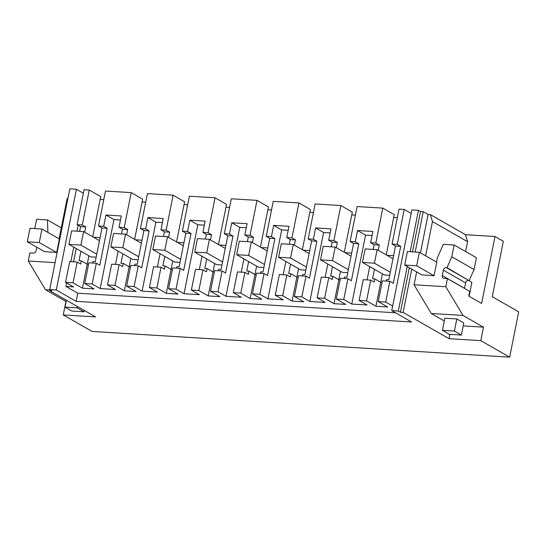 <?xml version="1.0" encoding="UTF-8"?>
<svg xmlns="http://www.w3.org/2000/svg" width="546" height="546" viewBox="0 0 546 546"><rect width="100%" height="100%" fill="white"/><g stroke="black" fill="none" stroke-linecap="round" stroke-linejoin="round"><path stroke-width="0.82" d="M411.172 213.418L404.211 209.432L399.024 209.111L392.042 244.062L397.229 244.383L400.709 246.369L393.325 283.299L389.851 281.306L385.701 302.061L392.663 306.04M404.211 209.432L397.229 244.383M392.042 244.062L395.522 246.055L400.709 246.369M386.227 254.859L394.253 214.674L382.794 208.115L357.091 206.531L350.109 241.482L355.296 241.796L358.777 243.789L351.392 280.719L347.918 278.726L343.768 299.474L351.774 304.054L367.096 304.996L359.097 300.416L366.557 300.88L370.707 280.132L374.187 282.118L374.829 278.91L372.549 278.767L374.44 269.301M397.304 217.718L393.693 217.499M494.997 236.52L481.62 303.453L468.755 296.089L469.697 291.352L447.433 278.617L445.816 286.725L463.008 315.452L483.469 327.163L480.78 340.643L509.65 357.159L518.7 311.862L492.267 296.737L503.344 241.298L494.997 236.52L465.479 234.698L430.35 214.598L428.119 214.462L423.246 211.671L420.55 211.507L418.461 210.312L411.875 209.903L391.748 310.64L411.575 321.99L76.112 301.331L77.73 293.216L395.488 312.783M83.374 193.229L76.413 189.244L69.827 188.841L49.7 289.578L51.781 290.772L49.686 290.643L95.598 316.919L63.254 314.926L92.124 331.442L509.65 357.159M92.697 236.78L100.73 196.594L89.264 190.035L84.077 189.715L77.095 224.665L80.576 226.651L79.641 231.34M103.774 199.645L100.164 199.42M134.63 239.366L142.663 199.181L131.197 192.622L105.494 191.039L98.512 225.983L101.993 227.975L95.257 261.691L92.977 261.548L92.69 263.008M145.707 202.225L142.096 202M176.563 241.946L184.596 201.761L173.13 195.202L147.427 193.618L140.445 228.562L143.926 230.555L137.189 264.271L134.91 264.134L134.623 265.588M187.64 204.805L184.029 204.586M218.496 244.526L226.529 204.34L215.063 197.782L189.36 196.198L182.378 231.149L185.858 233.142L179.122 266.858L176.843 266.714L176.556 268.175M229.573 207.391L225.962 207.166M260.428 247.113L268.455 206.927L256.995 200.368L231.292 198.785L224.31 233.729L227.791 235.722L221.055 269.437L218.775 269.301L218.489 270.755M271.505 209.971L267.895 209.753M302.361 249.693L310.387 209.507L298.928 202.948L273.225 201.365L266.243 236.316L269.724 238.302L262.988 272.017L260.708 271.881L260.422 273.334M313.438 212.558L309.828 212.333M344.294 252.279L352.32 212.094L340.861 205.535L315.158 203.951L308.176 238.895L311.657 240.888L304.921 274.604L302.641 274.461L302.354 275.921M355.371 215.138L351.76 214.912M395.522 246.055L388.779 279.77L386.507 279.627L386.213 281.088M366.557 300.88L375.948 306.251L387.633 306.975L378.242 301.597L382.384 280.849L389.851 281.306M378.242 301.597L385.701 302.061M343.768 299.474L336.309 299.017L345.7 304.388L334.022 303.672L324.631 298.293L317.165 297.836L325.163 302.416L309.841 301.474L301.836 296.894L294.376 296.43L303.767 301.808L292.09 301.085L282.698 295.714L275.232 295.256L283.231 299.829L267.909 298.887L259.903 294.308L252.443 293.85L261.834 299.222L250.157 298.505L240.766 293.134L233.299 292.67L241.298 297.249L225.976 296.307L217.977 291.728L210.51 291.271L219.901 296.642L208.224 295.925L198.833 290.547L191.366 290.09L199.365 294.669L184.043 293.721L176.044 289.148L168.577 288.684L177.969 294.062L166.291 293.339L156.9 287.967L149.433 287.503L157.432 292.083L142.11 291.141L134.111 286.561L126.645 286.104L136.036 291.475L124.358 290.759L114.967 285.381L107.501 284.923L115.506 289.503L100.177 288.561L92.178 283.981L84.712 283.517L88.861 262.769L96.321 263.233L99.802 265.22L107.18 228.296L103.699 226.303L98.512 225.983M73.034 282.801L77.177 262.053L69.717 261.589L65.568 282.343L73.034 282.801L82.426 288.172L94.103 288.895L84.712 283.517M65.568 282.343L73.573 286.916L65.909 286.445L77.73 293.216M372.072 235.497L365.554 235.094L357.548 230.514L372.877 231.456L370.625 242.745L375.812 243.059L379.286 245.052L378.242 250.293M382.794 208.115L375.812 243.059M357.548 230.514L355.296 241.796M382.425 273.874L380.746 282.296L374.829 278.91M418.461 210.312L410.196 251.699M407.234 266.503L398.334 311.049L391.748 310.64M420.55 211.507L412.489 251.836M409.323 267.697L400.423 312.244L403.119 312.408L411.773 269.096M398.334 311.049L400.423 312.244M423.246 211.671L415.185 252.006M449.897 334.35L449.03 338.684L403.119 312.408M463.008 315.452L431.258 313.493L444.294 320.959M431.258 313.493L414.066 284.773L416.639 271.888M428.119 214.462L420.44 252.873M451.795 256.797L474.058 269.54L476.419 257.726L454.156 244.99L451.795 256.797L446.99 267.636L468.564 280.33A2.826 2.321 -60.2 0 0 465.629 282.889L464.544 288.302A2.826 2.321 -60.2 0 0 464.53 288.397M454.156 244.99L443.338 244.321L437.332 257.862L436.493 262.06M419.376 252.266L416.673 265.786L404.695 265.049L407.391 251.522L419.376 252.266L436.766 262.216L434.063 275.737L421.812 274.843M430.35 214.598L432.459 221.574L425.614 255.828M445.816 286.725L414.066 284.773M447.433 278.617L444.144 278.412A2.826 2.321 119.8 0 1 443.277 278.16A2.826 2.321 119.8 0 1 442.287 275.559L443.366 270.154A2.826 2.321 119.8 0 1 446.3 267.595L446.99 267.636M432.459 221.574L467.588 241.673L465.615 251.549M465.479 234.698L467.588 241.673M49.816 290.001L45.475 289.735L65.943 301.447L63.254 314.926M45.475 289.735L28.29 261.015L29.907 252.9L33.204 253.105A2.826 2.321 119.8 0 0 36.138 250.546L36.8 247.242M68.059 197.686L67.042 199.065L59.104 238.814M55.078 262.66L28.29 261.015M41.981 229.02L39.278 242.54L27.3 241.803L30.003 228.283L41.981 229.02L59.371 238.971L56.675 252.491L44.417 251.604M47.905 232.412L47.441 219.942L61.288 227.866M34.767 228.576L36.63 219.274L47.441 219.942M49.877 289.68L49.686 290.643M76.413 189.244L56.286 289.981L49.7 289.578M56.286 289.981L76.112 301.331M78.133 225.259L76.952 231.176M73.765 247.133L70.857 261.664M66.612 282.937L65.909 286.445M76.201 248.526L73.546 261.827M77.095 224.665L82.282 224.986L85.763 226.972L84.712 232.214M89.264 190.035L82.282 224.986M80.917 251.228L79.027 260.688L81.299 260.831L80.658 264.039L77.177 262.053M88.896 255.794L87.217 264.216L81.299 260.831M120.475 219.997L113.957 219.594L105.958 215.022L103.699 226.303M105.958 215.022L121.28 215.963L119.028 227.245L124.215 227.566L127.696 229.559L126.645 234.794M131.197 192.622L124.215 227.566M122.85 253.808L120.959 263.274L123.232 263.411L122.591 266.625L119.11 264.633L114.967 285.381M130.828 258.374L129.149 266.796M162.408 222.584L155.89 222.181L147.891 217.601L163.213 218.543L160.961 229.832L166.148 230.146L169.629 232.139L168.577 237.38M173.13 195.202L166.148 230.146M140.445 228.562L145.632 228.883L149.113 230.876L141.735 267.806L138.254 265.813L134.111 286.561M147.891 217.601L145.632 228.883M164.783 256.388L162.892 265.854L165.165 265.998L164.523 269.205L161.043 267.219L156.9 287.967M172.761 260.961L171.082 269.383L165.165 265.998M204.34 225.164L197.823 224.761L189.824 220.181L205.146 221.13L202.894 232.412L208.081 232.732L211.561 234.719L210.51 239.96M215.063 197.782L208.081 232.732M182.378 231.149L187.565 231.47L191.045 233.456L183.668 270.386L180.187 268.393L176.044 289.148M189.824 220.181L187.565 231.47M206.716 258.975L204.818 268.441L207.098 268.577L206.456 271.792L202.975 269.799L198.833 290.547M214.694 263.541L213.015 271.963L207.098 268.577M246.273 227.743L239.755 227.348L231.757 222.768L247.079 223.71L244.826 234.992L250.013 235.312L253.494 237.305L252.443 242.54M256.995 200.368L250.013 235.312M224.31 233.729L229.497 234.05L232.978 236.043L225.6 272.966L222.12 270.98L217.977 291.728M231.757 222.768L229.497 234.05M248.648 261.554L246.751 271.021L249.031 271.164L248.389 274.372L244.908 272.379L240.766 293.134M256.627 266.127L254.948 274.542L249.031 271.164M288.206 230.33L281.688 229.927L273.683 225.348L289.011 226.297L286.759 237.578L291.946 237.899L295.427 239.885L294.376 245.127M298.928 202.948L291.946 237.899M266.243 236.316L271.43 236.636L274.911 238.622L267.533 275.553L264.052 273.56L259.903 294.308M273.683 225.348L271.43 236.636M290.581 264.141L288.684 273.601L290.963 273.744L290.322 276.952L286.841 274.966L282.698 295.714M298.56 268.707L296.881 277.129L290.963 273.744M330.139 232.91L323.621 232.507L315.615 227.935L330.944 228.876L328.692 240.158L333.879 240.479L337.353 242.472L336.309 247.707M340.861 205.535L333.879 240.479M308.176 238.895L313.363 239.216L316.844 241.209L309.466 278.132L305.985 276.146L301.836 296.894M315.615 227.935L313.363 239.216M332.507 266.721L330.617 276.187L332.896 276.324L332.255 279.538L328.774 277.545L324.631 298.293M340.492 271.287L338.813 279.709M350.109 241.482L353.59 243.468L346.846 277.184L344.574 277.047L344.287 278.501M393.591 255.699L386.978 255.289M389.673 275.307L384.357 274.979L362.462 262.449L365.165 248.921L377.143 249.665L374.44 263.186L362.462 262.449M382.084 282.378L380.739 282.296L375.948 306.251M113.957 219.594L100.177 288.561M96.321 263.233L92.178 283.981M88.554 264.298L87.21 264.216L82.426 288.172M359.097 300.416L363.247 279.668L370.707 280.132M370.625 242.745L374.099 244.731L373.164 249.42M369.731 266.605L367.076 279.907M365.554 235.094L351.774 304.054M336.309 299.017L340.458 278.269L347.918 278.726M340.151 279.791L338.807 279.709L332.896 276.324M334.022 303.672L338.807 279.709M317.165 297.836L321.314 277.088L328.774 277.545M328.692 240.158L332.166 242.151L331.231 246.833M327.798 264.025L325.143 277.32M323.621 232.507L309.841 301.474M294.376 296.43L298.525 275.682L305.985 276.146M298.218 277.211L296.874 277.129L292.09 301.085M275.232 295.256L279.381 274.501L286.841 274.966M286.759 237.578L290.233 239.564L289.298 244.253M285.865 261.438L283.21 274.74M281.688 229.927L267.909 298.887M252.443 293.85L256.593 273.102L264.052 273.56M256.286 274.624L254.941 274.542L250.157 298.505M233.299 292.67L237.449 271.922L244.908 272.379M244.826 234.992L248.307 236.984L247.365 241.666M243.932 258.859L241.277 272.161M239.755 227.348L225.976 296.307M210.51 291.271L214.66 270.516L222.12 270.98M214.353 272.045L213.008 271.963L208.224 295.925M191.366 290.09L195.516 269.342L202.975 269.799M202.894 232.412L206.374 234.405L205.433 239.087M202 256.279L199.345 269.574M197.823 224.761L184.043 293.721M168.577 288.684L172.727 267.936L180.187 268.393M172.42 269.465L171.075 269.383L166.291 293.339M149.433 287.503L153.583 266.755L161.043 267.219M160.961 229.832L164.442 231.818L163.5 236.507M160.067 253.692L157.412 266.994M155.89 222.181L142.11 291.141M126.645 286.104L130.794 265.356L138.254 265.813M130.487 266.878L129.143 266.796L123.232 263.411M124.358 290.759L129.143 266.796M107.501 284.923L111.65 264.175L119.11 264.633M119.028 227.245L122.509 229.238L121.574 233.92M118.134 251.112L115.479 264.407M374.099 244.731L379.286 245.052M353.59 243.468L358.777 243.789M480.78 340.643L449.03 338.684M483.469 327.163L463.185 325.914M461.356 335.053L463.779 322.932L456.825 318.946L444.847 318.209L442.424 330.337L449.378 334.316L461.356 335.053L454.402 331.074L442.424 330.337M474.058 269.54L469.246 280.378M80.576 226.651L85.763 226.972M100.061 237.619L93.448 237.21M96.144 257.227L90.827 256.9L68.933 244.369L71.635 230.849L83.613 231.586L80.91 245.106L68.933 244.369M101.993 227.975L107.18 228.296M122.509 229.238L127.696 229.559M141.994 240.199L135.381 239.796M138.077 259.807L132.76 259.48L110.865 246.949L113.568 233.429L125.546 234.166L122.843 247.686L110.865 246.949M143.926 230.555L149.113 230.876M164.442 231.818L169.629 232.139M183.927 242.786L177.314 242.376M180.009 262.394L174.693 262.066L152.798 249.536L155.501 236.008L167.479 236.746L164.776 250.273L152.798 249.536M185.858 233.142L191.045 233.456M206.374 234.405L211.561 234.719M225.86 245.366L219.246 244.963M221.942 264.974L216.625 264.646L194.731 252.115L197.434 238.595L209.411 239.332L206.709 252.853L194.731 252.115M227.791 235.722L232.978 236.043M248.307 236.984L253.494 237.305M267.793 247.952L261.179 247.543M263.875 267.554L258.558 267.226L236.664 254.695L239.366 241.175L251.344 241.912L248.642 255.439L236.664 254.695M269.724 238.302L274.911 238.622M290.233 239.564L295.427 239.885M309.725 250.532L303.112 250.123M305.808 270.14L300.491 269.813L278.596 257.282L281.299 243.762L293.277 244.499L290.574 258.019L278.596 257.282M311.657 240.888L316.844 241.209M332.166 242.151L337.353 242.472M351.658 253.112L345.045 252.709M347.741 272.72L342.424 272.393L320.529 259.862L323.232 246.342L335.21 247.079L332.507 260.599L320.529 259.862M390.288 272.249L374.44 263.186M392.983 258.729L377.143 249.665M348.355 269.669L332.507 260.599M351.051 256.149L335.21 247.079M306.422 267.083L290.574 258.019M309.118 253.562L293.277 244.499M264.489 264.503L248.642 255.439M267.192 250.983L251.344 241.912M222.556 261.923L206.709 252.853M225.259 248.396L209.411 239.332M180.624 259.336L164.776 250.273M183.326 245.816L167.479 236.746M138.691 256.757L122.843 247.686M141.394 243.236L125.546 234.166M96.758 254.17L80.91 245.106M99.461 240.65L83.613 231.586M422.085 275L404.695 265.049M416.673 265.786L434.063 275.737M456.825 318.946L454.402 331.074M468.42 280.33L471.894 282.323L469.103 296.287M44.69 251.754L27.3 241.803M65.029 307.091L71.983 311.077L83.968 311.814L77.013 307.828L65.029 307.091L66.407 300.211M39.278 242.54L56.675 252.491M77.286 306.436L77.013 307.828M84.248 310.421L83.968 311.814M464.544 288.302L442.287 275.559M443.366 270.154L465.629 282.889M468.564 280.33L446.3 267.595"/></g></svg>
